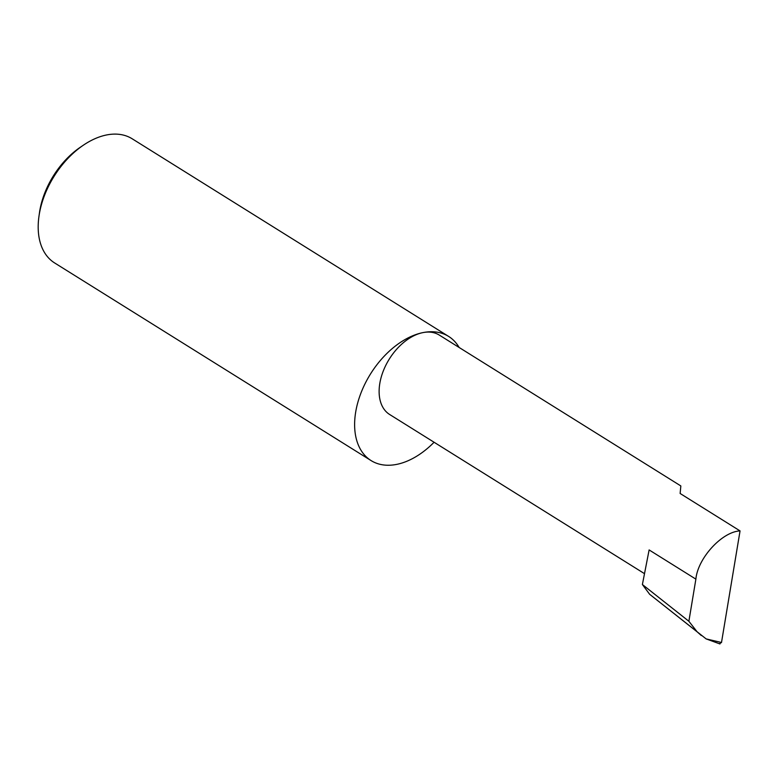 <?xml version="1.0" encoding="UTF-8"?>
<svg xmlns="http://www.w3.org/2000/svg" width="779" height="779" viewBox="0 0 779 779"><rect width="100%" height="100%" fill="white"/><g stroke="black" fill="none" stroke-linecap="round" stroke-linejoin="round"><path stroke-width="1.17" d="M459.123 347.473A73.197 46.36 122 0 0 448.616 336.411A73.197 46.36 122 0 0 422.637 332.672A46.828 29.66 -58 0 1 439.259 335.058L680.836 485.94L680.135 493.487L740.05 530.908C722.036 531.687 697.741 558.222 695.881 579.138L688.879 621.272L697.147 631.847L649.637 594.28L706.144 638.907L721.5 642.5L740.05 530.908M448.616 336.411L132.187 138.789A73.197 46.36 122 0 0 106.207 135.04A73.197 46.36 122 0 0 83.499 145.098A73.197 46.36 122 0 0 38.95 216.435A73.197 46.36 122 0 0 54.637 262.951L371.067 460.574A73.197 46.36 122 0 0 397.047 464.313A73.197 46.36 122 0 0 434.078 442.248M644.506 573.665L389.646 414.496A46.828 29.66 -58 0 1 383.55 370.327A46.828 29.66 -58 0 1 422.637 332.672A73.197 46.36 122 0 0 361.544 391.535A73.197 46.36 122 0 0 371.067 460.574M695.881 579.138L649.121 549.935L642.393 584.523L649.637 594.28M642.393 584.523L688.879 621.272M697.147 631.847L701.295 635.518M719.971 643.96L706.144 638.907M721.5 642.5L719.416 643.678M38.95 216.435L39.466 212.794A67.335 42.65 -58 0 1 80.451 147.163L83.499 145.098"/></g></svg>
